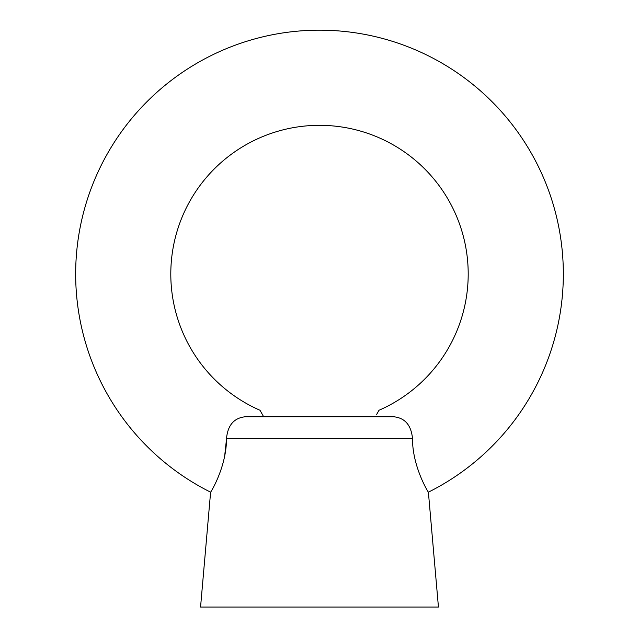<?xml version="1.0" encoding="UTF-8"?>
<svg xmlns="http://www.w3.org/2000/svg" width="639" height="639" viewBox="0 0 639 639"><rect width="100%" height="100%" fill="white"/><g stroke="black" fill="none" stroke-linecap="round" stroke-linejoin="round"><path stroke-width="0.96" d="M563.334 274.003A243.834 243.834 0 0 1 428.394 492.174L438.442 607.05L200.558 607.05L210.606 492.174A243.834 243.834 0 0 1 319.5 30.169A243.834 243.834 0 0 1 563.334 274.003M263.635 416.74L260.025 410.278A148.679 148.679 0 0 1 319.5 125.324A148.679 148.679 0 0 1 378.975 410.278L376.659 414.423M226.486 439.217L224.688 455.823M260.456 411.053L261.095 412.187M261.942 413.705L262.765 415.174M210.606 492.174C210.087 493.34 226.605 467.349 226.51 438.458C227.803 425.071 234.13 417.834 245.504 416.74L393.496 416.74C404.846 417.81 411.181 425.047 412.49 438.458C412.379 467.285 428.905 493.332 428.394 492.174M412.49 438.458L226.51 438.458"/></g></svg>
